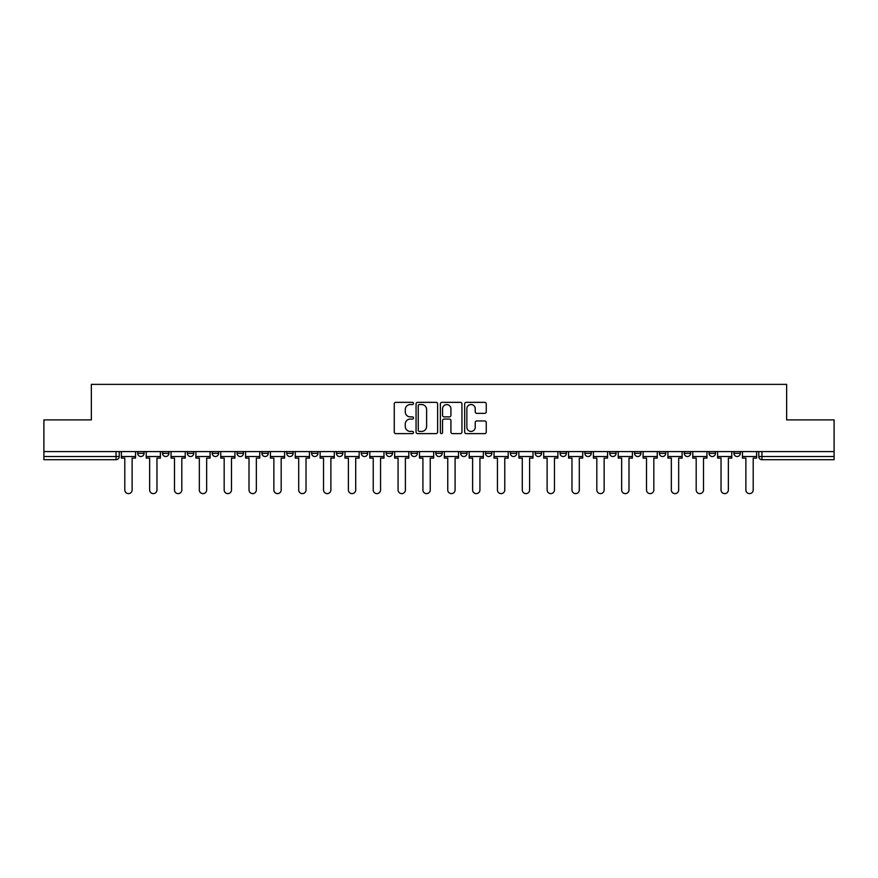 <?xml version="1.0" encoding="UTF-8"?>
<svg xmlns="http://www.w3.org/2000/svg" width="878" height="878" viewBox="0 0 878 878"><rect width="100%" height="100%" fill="white"/><g stroke="black" fill="none" stroke-linecap="round" stroke-linejoin="round"><path stroke-width="1.32" d="M413.516 403.441A1.097 1.097 0 0 0 412.43 402.344L395.813 402.344A1.558 1.558 0 0 0 394.255 403.913L394.255 432.042A1.558 1.558 0 0 0 395.813 433.611L412.43 433.611A1.097 1.097 0 0 0 413.516 432.514A1.097 1.097 0 0 0 412.43 431.427L410.278 431.427A5.005 5.005 0 0 1 405.274 426.423L405.274 424.074A5.005 5.005 0 0 1 410.278 419.069L412.43 419.069A1.097 1.097 0 0 0 413.516 417.983A1.097 1.097 0 0 0 412.43 416.885L410.278 416.885A5.005 5.005 0 0 1 405.274 411.881L405.274 409.543A5.005 5.005 0 0 1 410.278 404.538L412.43 404.538A1.097 1.097 0 0 0 413.516 403.441M733.931 453.333L733.931 451.577L733.931 453.333A3.183 3.183 0 0 0 737.114 456.516A3.183 3.183 0 0 1 733.931 453.333L740.297 453.333A3.183 3.183 0 0 1 737.114 456.516A3.183 3.183 0 0 0 740.297 453.333L740.297 451.577L740.297 453.333M659.4 453.333L659.4 451.577L659.4 453.333A3.183 3.183 0 0 0 662.583 456.516A3.183 3.183 0 0 1 659.4 453.333L665.776 453.333A3.183 3.183 0 0 1 662.583 456.516M634.564 453.333L634.564 451.577L634.564 453.333A3.183 3.183 0 0 0 637.746 456.516A3.183 3.183 0 0 1 634.564 453.333L640.929 453.333A3.183 3.183 0 0 1 637.746 456.516M560.032 451.577L560.032 453.333L566.398 453.333A3.183 3.183 0 0 1 563.215 456.516A3.183 3.183 0 0 1 560.032 453.333L560.032 451.577M535.185 451.577L535.185 453.333L541.561 453.333A3.183 3.183 0 0 1 538.368 456.516A3.183 3.183 0 0 1 535.185 453.333L535.185 451.577M410.97 451.577L410.97 453.333L417.346 453.333A3.183 3.183 0 0 1 414.153 456.516A3.183 3.183 0 0 1 410.97 453.333L410.97 451.577M336.439 451.577L336.439 453.333L342.815 453.333A3.183 3.183 0 0 1 339.632 456.516A3.183 3.183 0 0 1 336.439 453.333L336.439 451.577M286.755 451.577L286.755 453.333L293.131 453.333A3.183 3.183 0 0 1 289.938 456.516A3.183 3.183 0 0 1 286.755 453.333L286.755 451.577M261.918 451.577L261.918 453.333L268.284 453.333A3.183 3.183 0 0 1 265.101 456.516A3.183 3.183 0 0 1 261.918 453.333L261.918 451.577M212.224 453.333L212.224 451.577L212.224 453.333A3.183 3.183 0 0 0 215.417 456.516A3.183 3.183 0 0 1 212.224 453.333L218.6 453.333A3.183 3.183 0 0 1 215.417 456.516M162.54 453.333L162.54 451.577L162.54 453.333A3.183 3.183 0 0 0 165.722 456.516A3.183 3.183 0 0 1 162.54 453.333L168.916 453.333A3.183 3.183 0 0 1 165.722 456.516A3.183 3.183 0 0 0 168.916 453.333L168.916 451.577L168.916 453.333M484.678 413.362A1.558 1.558 0 0 0 486.247 411.804L486.247 403.913A1.558 1.558 0 0 0 484.678 402.344L466.24 402.344A1.558 1.558 0 0 0 464.671 403.913L464.671 432.042A1.558 1.558 0 0 0 466.24 433.611L484.678 433.611A1.558 1.558 0 0 0 486.247 432.042L486.247 422.516A1.558 1.558 0 0 0 484.678 420.946L476.787 420.946A1.558 1.558 0 0 0 475.228 422.516L475.228 427.246A4.181 4.181 0 0 1 471.047 431.427A4.181 4.181 0 0 1 466.866 427.246L466.866 408.72A4.181 4.181 0 0 1 471.047 404.538A4.181 4.181 0 0 1 475.228 408.72L475.228 411.804A1.558 1.558 0 0 0 476.787 413.362L484.678 413.362M43.9 451.577L43.9 419.893L91.356 419.893L91.356 384.377L786.644 384.377L786.644 419.893L834.1 419.893L834.1 451.577L43.9 451.577L43.9 456.516L119.221 456.516L119.221 451.577L119.221 456.516A3.183 3.183 0 0 1 116.039 459.699L43.9 459.699L43.9 456.516M437.628 403.913A1.558 1.558 0 0 0 436.07 402.344L417.621 402.344A1.558 1.558 0 0 0 416.062 403.913L416.062 432.042A1.558 1.558 0 0 0 417.621 433.611L436.07 433.611A1.558 1.558 0 0 0 437.628 432.042L437.628 403.913M441.93 402.344L460.379 402.344A1.558 1.558 0 0 1 461.938 403.913L461.938 432.042A1.558 1.558 0 0 1 460.379 433.611L452.477 433.611A1.558 1.558 0 0 1 450.919 432.042L450.919 420.639A1.558 1.558 0 0 0 449.36 419.069L444.114 419.069A1.558 1.558 0 0 0 442.556 420.639L442.556 432.514A1.097 1.097 0 0 1 441.458 433.611A1.097 1.097 0 0 1 440.372 432.514L440.372 403.913A1.558 1.558 0 0 1 441.93 402.344M758.779 451.577L758.779 456.516L834.1 456.516L834.1 459.699L761.961 459.699A3.183 3.183 0 0 1 758.779 456.516L758.779 451.577M834.1 451.577L834.1 456.516M715.46 451.577L715.46 453.333A3.183 3.183 0 0 1 712.277 456.516A3.183 3.183 0 0 1 709.084 453.333A3.183 3.183 0 0 0 712.277 456.516A3.183 3.183 0 0 0 715.46 453.333L715.46 451.577M709.084 451.577L709.084 453.333L715.46 453.333M690.613 451.577L690.613 453.333A3.183 3.183 0 0 1 687.43 456.516A3.183 3.183 0 0 1 684.247 453.333A3.183 3.183 0 0 0 687.43 456.516A3.183 3.183 0 0 0 690.613 453.333L684.247 453.333L684.247 451.577M665.776 451.577L665.776 453.333L665.776 451.577M640.929 451.577L640.929 453.333L640.929 451.577M609.716 451.577L609.716 453.333L616.082 453.333L616.082 451.577L616.082 453.333A3.183 3.183 0 0 1 612.899 456.516A3.183 3.183 0 0 1 609.716 453.333A3.183 3.183 0 0 0 612.899 456.516M591.245 453.333L591.245 451.577L591.245 453.333A3.183 3.183 0 0 1 588.062 456.516A3.183 3.183 0 0 1 584.869 453.333L591.245 453.333A3.183 3.183 0 0 1 588.062 456.516M584.869 451.577L584.869 453.333M566.398 451.577L566.398 453.333M541.561 451.577L541.561 453.333M516.714 451.577L516.714 453.333A3.183 3.183 0 0 1 513.531 456.516A3.183 3.183 0 0 1 510.348 453.333L516.714 453.333M510.348 451.577L510.348 453.333M491.867 451.577L491.867 453.333A3.183 3.183 0 0 1 488.684 456.516A3.183 3.183 0 0 1 485.501 453.333L491.867 453.333A3.183 3.183 0 0 1 488.684 456.516M485.501 451.577L485.501 453.333M467.03 451.577L467.03 453.333A3.183 3.183 0 0 1 463.847 456.516A3.183 3.183 0 0 1 460.654 453.333L467.03 453.333M460.654 451.577L460.654 453.333M442.183 451.577L442.183 453.333A3.183 3.183 0 0 1 439 456.516A3.183 3.183 0 0 1 435.817 453.333A3.183 3.183 0 0 0 439 456.516M435.817 451.577L435.817 453.333L442.183 453.333M417.346 451.577L417.346 453.333A3.183 3.183 0 0 1 414.153 456.516M392.499 451.577L392.499 453.333A3.183 3.183 0 0 1 389.316 456.516A3.183 3.183 0 0 1 386.133 453.333L392.499 453.333M386.133 451.577L386.133 453.333M367.652 451.577L367.652 453.333A3.183 3.183 0 0 1 364.469 456.516A3.183 3.183 0 0 1 361.286 453.333L367.652 453.333L367.652 451.577M361.286 451.577L361.286 453.333M342.815 451.577L342.815 453.333M317.968 451.577L317.968 453.333A3.183 3.183 0 0 1 314.785 456.516A3.183 3.183 0 0 1 311.602 453.333L317.968 453.333L317.968 451.577M311.602 451.577L311.602 453.333M293.131 453.333L293.131 451.577L293.131 453.333A3.183 3.183 0 0 1 289.938 456.516M268.284 453.333L268.284 451.577L268.284 453.333A3.183 3.183 0 0 1 265.101 456.516M243.436 451.577L243.436 453.333A3.183 3.183 0 0 1 240.254 456.516A3.183 3.183 0 0 1 237.071 453.333A3.183 3.183 0 0 0 240.254 456.516A3.183 3.183 0 0 0 243.436 453.333L243.436 451.577M237.071 451.577L237.071 453.333L243.436 453.333M218.6 451.577L218.6 453.333M193.753 451.577L193.753 453.333A3.183 3.183 0 0 1 190.57 456.516A3.183 3.183 0 0 1 187.387 453.333L193.753 453.333M187.387 451.577L187.387 453.333M144.069 451.577L144.069 453.333A3.183 3.183 0 0 1 140.886 456.516A3.183 3.183 0 0 1 137.703 453.333A3.183 3.183 0 0 0 140.886 456.516A3.183 3.183 0 0 0 144.069 453.333L144.069 451.577M137.703 451.577L137.703 453.333L144.069 453.333M419.344 404.538A1.097 1.097 0 0 0 418.246 405.625L418.246 430.33A1.097 1.097 0 0 0 419.344 431.427L421.605 431.427A5.005 5.005 0 0 0 426.609 426.423L426.609 409.543A5.005 5.005 0 0 0 421.605 404.538L419.344 404.538M450.919 408.797A4.181 4.181 0 0 0 446.737 404.615A4.181 4.181 0 0 0 442.556 408.797L442.556 415.327A1.558 1.558 0 0 0 444.114 416.885L449.36 416.885A1.558 1.558 0 0 0 450.919 415.327L450.919 408.797M121.373 456.516L121.373 458.107L124.797 458.107L124.797 489.957A3.666 3.666 0 0 0 128.462 493.623A3.666 3.666 0 0 0 132.128 489.957L132.128 458.107L135.552 458.107L135.552 456.516L121.373 456.516L121.373 451.577M135.552 456.516L135.552 451.577M146.22 456.516L146.22 458.107L149.644 458.107L149.644 489.957A3.666 3.666 0 0 0 153.31 493.623A3.666 3.666 0 0 0 156.964 489.957L156.964 458.107L160.389 458.107L160.389 456.516L146.22 456.516L146.22 451.577M160.389 456.516L160.389 451.577M171.056 456.516L171.056 458.107L174.481 458.107L174.481 489.957A3.666 3.666 0 0 0 178.146 493.623A3.666 3.666 0 0 0 181.812 489.957L181.812 458.107L185.236 458.107L185.236 456.516L171.056 456.516L171.056 451.577M185.236 456.516L185.236 451.577M195.904 456.516L195.904 458.107L199.328 458.107L199.328 489.957A3.666 3.666 0 0 0 202.994 493.623A3.666 3.666 0 0 0 206.659 489.957L206.659 458.107L210.072 458.107L210.072 456.516L195.904 456.516L195.904 451.577M210.072 456.516L210.072 451.577M220.751 456.516L220.751 458.107L224.175 458.107L224.175 489.957A3.666 3.666 0 0 0 227.83 493.623A3.666 3.666 0 0 0 231.496 489.957L231.496 458.107L234.92 458.107L234.92 456.516L220.751 456.516L220.751 451.577M234.92 456.516L234.92 451.577M245.588 456.516L245.588 458.107L249.012 458.107L249.012 489.957A3.666 3.666 0 0 0 252.677 493.623A3.666 3.666 0 0 0 256.343 489.957L256.343 458.107L259.767 458.107L259.767 456.516L245.588 456.516L245.588 451.577M259.767 456.516L259.767 451.577M270.435 456.516L270.435 458.107L273.859 458.107L273.859 489.957A3.666 3.666 0 0 0 277.525 493.623A3.666 3.666 0 0 0 281.179 489.957L281.179 458.107L284.604 458.107L284.604 456.516L270.435 456.516L270.435 451.577M284.604 456.516L284.604 451.577M295.271 456.516L295.271 458.107L298.696 458.107L298.696 489.957A3.666 3.666 0 0 0 302.361 493.623A3.666 3.666 0 0 0 306.027 489.957L306.027 458.107L309.451 458.107L309.451 456.516L295.271 456.516L295.271 451.577M309.451 456.516L309.451 451.577M320.119 456.516L320.119 458.107L323.543 458.107L323.543 489.957A3.666 3.666 0 0 0 327.209 493.623A3.666 3.666 0 0 0 330.874 489.957L330.874 458.107L334.288 458.107L334.288 456.516L320.119 456.516L320.119 451.577M334.288 456.516L334.288 451.577M344.966 456.516L344.966 458.107L348.39 458.107L348.39 489.957A3.666 3.666 0 0 0 352.045 493.623A3.666 3.666 0 0 0 355.711 489.957L355.711 458.107L359.135 458.107L359.135 456.516L344.966 456.516L344.966 451.577M359.135 456.516L359.135 451.577M369.803 456.516L369.803 458.107L373.227 458.107L373.227 489.957A3.666 3.666 0 0 0 376.892 493.623A3.666 3.666 0 0 0 380.558 489.957L380.558 458.107L383.982 458.107L383.982 456.516L369.803 456.516L369.803 451.577M383.982 456.516L383.982 451.577M394.65 456.516L394.65 458.107L398.074 458.107L398.074 489.957A3.666 3.666 0 0 0 401.74 493.623A3.666 3.666 0 0 0 405.395 489.957L405.395 458.107L408.819 458.107L408.819 456.516L394.65 456.516L394.65 451.577M408.819 456.516L408.819 451.577M419.486 456.516L419.486 458.107L422.911 458.107L422.911 489.957A3.666 3.666 0 0 0 426.576 493.623A3.666 3.666 0 0 0 430.242 489.957L430.242 458.107L433.666 458.107L433.666 456.516L419.486 456.516L419.486 451.577M433.666 456.516L433.666 451.577M444.334 456.516L444.334 458.107L447.758 458.107L447.758 489.957A3.666 3.666 0 0 0 451.424 493.623A3.666 3.666 0 0 0 455.089 489.957L455.089 458.107L458.514 458.107L458.514 456.516L444.334 456.516L444.334 451.577M458.514 456.516L458.514 451.577M469.181 456.516L469.181 458.107L472.605 458.107L472.605 489.957A3.666 3.666 0 0 0 476.26 493.623A3.666 3.666 0 0 0 479.926 489.957L479.926 458.107L483.35 458.107L483.35 456.516L469.181 456.516L469.181 451.577M483.35 456.516L483.35 451.577M494.018 456.516L494.018 458.107L497.442 458.107L497.442 489.957A3.666 3.666 0 0 0 501.108 493.623A3.666 3.666 0 0 0 504.773 489.957L504.773 458.107L508.197 458.107L508.197 456.516L494.018 456.516L494.018 451.577M508.197 456.516L508.197 451.577M518.865 456.516L518.865 458.107L522.289 458.107L522.289 489.957A3.666 3.666 0 0 0 525.955 493.623A3.666 3.666 0 0 0 529.61 489.957L529.61 458.107L533.034 458.107L533.034 456.516L518.865 456.516L518.865 451.577M533.034 456.516L533.034 451.577M543.712 456.516L543.712 458.107L547.126 458.107L547.126 489.957A3.666 3.666 0 0 0 550.791 493.623A3.666 3.666 0 0 0 554.457 489.957L554.457 458.107L557.881 458.107L557.881 456.516L543.712 456.516L543.712 451.577M557.881 456.516L557.881 451.577M568.549 456.516L568.549 458.107L571.973 458.107L571.973 489.957A3.666 3.666 0 0 0 575.639 493.623A3.666 3.666 0 0 0 579.304 489.957L579.304 458.107L582.729 458.107L582.729 456.516L568.549 456.516L568.549 451.577M582.729 456.516L582.729 451.577M593.396 456.516L593.396 458.107L596.82 458.107L596.82 489.957A3.666 3.666 0 0 0 600.475 493.623A3.666 3.666 0 0 0 604.141 489.957L604.141 458.107L607.565 458.107L607.565 456.516L593.396 456.516L593.396 451.577M607.565 456.516L607.565 451.577M618.233 456.516L618.233 458.107L621.657 458.107L621.657 489.957A3.666 3.666 0 0 0 625.323 493.623A3.666 3.666 0 0 0 628.988 489.957L628.988 458.107L632.412 458.107L632.412 456.516L618.233 456.516L618.233 451.577M632.412 456.516L632.412 451.577M643.08 456.516L643.08 458.107L646.504 458.107L646.504 489.957A3.666 3.666 0 0 0 650.17 493.623A3.666 3.666 0 0 0 653.825 489.957L653.825 458.107L657.249 458.107L657.249 456.516L643.08 456.516L643.08 451.577M657.249 456.516L657.249 451.577M667.928 456.516L667.928 458.107L671.341 458.107L671.341 489.957A3.666 3.666 0 0 0 675.006 493.623A3.666 3.666 0 0 0 678.672 489.957L678.672 458.107L682.096 458.107L682.096 456.516L667.928 456.516L667.928 451.577M682.096 456.516L682.096 451.577M692.764 456.516L692.764 458.107L696.188 458.107L696.188 489.957A3.666 3.666 0 0 0 699.854 493.623A3.666 3.666 0 0 0 703.519 489.957L703.519 458.107L706.944 458.107L706.944 456.516L692.764 456.516L692.764 451.577M706.944 456.516L706.944 451.577M717.611 456.516L717.611 458.107L721.036 458.107L721.036 489.957A3.666 3.666 0 0 0 724.69 493.623A3.666 3.666 0 0 0 728.356 489.957L728.356 458.107L731.78 458.107L731.78 456.516L717.611 456.516L717.611 451.577M731.78 456.516L731.78 451.577M742.448 456.516L742.448 458.107L745.872 458.107L745.872 489.957A3.666 3.666 0 0 0 749.538 493.623A3.666 3.666 0 0 0 753.203 489.957L753.203 458.107L756.627 458.107L756.627 456.516L742.448 456.516L742.448 451.577M756.627 456.516L756.627 451.577M116.039 451.577L116.039 459.699M761.961 451.577L761.961 459.699"/></g></svg>
